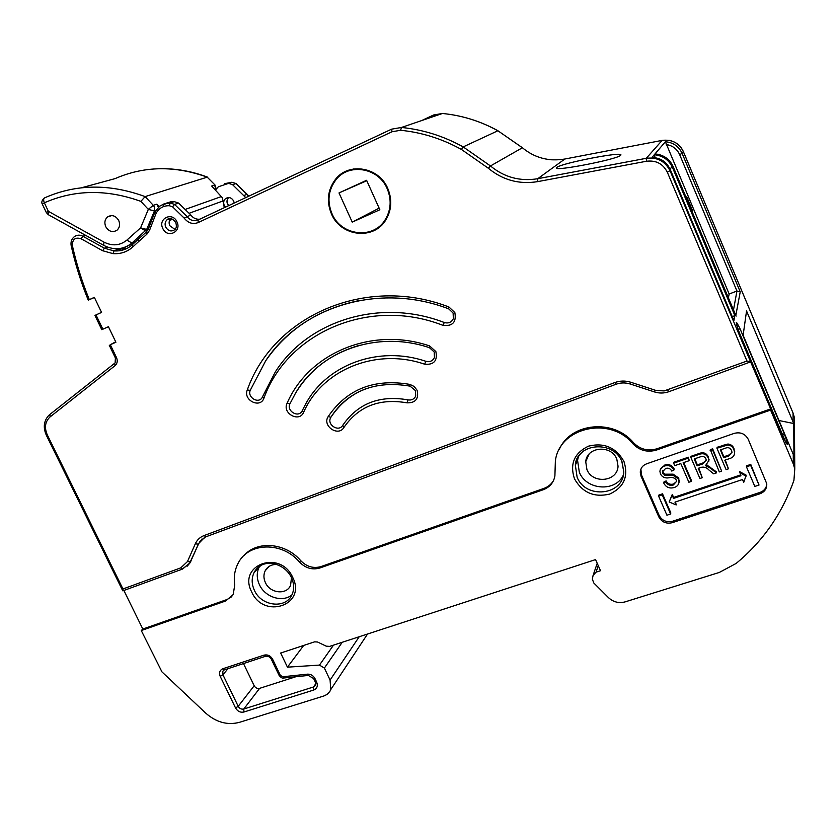 <?xml version="1.0" encoding="UTF-8"?>
<svg xmlns="http://www.w3.org/2000/svg" width="837" height="837" viewBox="0 0 837 837"><rect width="100%" height="100%" fill="white"/><g stroke="black" fill="none" stroke-linecap="round" stroke-linejoin="round"><path stroke-width="1.26" d="M353.538 168.98L349.604 170.56M331.996 213.717C326.974 201.424 328.261 190.156 335.846 179.903C348.747 162.671 378.575 167.599 387.196 188.723C391.653 199.562 391.046 209.805 385.365 219.461C373.616 239.738 341.119 236.003 331.996 213.717M556.887 167.39L556.511 167.808C552.985 171.899 617.79 159.302 620.656 155.284L620.845 155.033C623.471 151.12 561.481 163.152 556.887 167.39M263.948 398.171C260.286 408.854 242.887 400.253 247.281 389.969C273.134 316.396 365.319 274.494 448.946 307.012L454.847 312.557C456.563 322.203 452.597 326.472 442.951 325.352C369.232 296.434 287.3 332.885 263.948 398.171L262.63 396.581L275.289 371.973C307.577 320.738 379.883 297.585 444.28 322.517C448.433 323.668 451.467 322.381 453.361 318.635L453.11 313.048L448.674 308.843M303.59 412.379C299.259 422.821 282.017 413.332 287.07 403.308C308.571 353.298 371.534 326.137 429.601 345.932L435.878 351.582C437.667 360.799 433.932 365.005 424.652 364.2C375.646 347.334 322.119 369.933 303.59 412.379L302.272 410.601L306.164 403.089C327.529 364.336 378.962 345.294 425.876 361.312C429.831 362.275 432.698 361.009 434.466 357.504L434.204 352L429.475 347.711M367.108 388.305C351.519 393.976 339.445 403.622 330.897 417.255L330.678 417.632C326.576 424.715 338.692 432.467 342.731 425.322C357.859 403.424 379.632 394.938 408.037 399.877C411.626 400.452 414.189 399.165 415.727 396.037L415.466 390.628L410.046 386.15M291.831 595.002C282.341 602.776 264.973 597.199 259.428 584.707C256.593 578.44 256.53 572.518 259.229 566.931L259.627 566.199M623.366 475.039C615.687 492.334 586.339 490.273 579.319 472.214L577.561 460.298L578.377 456.667M174.996 229.453L169.765 225.687C168.655 222.966 168.98 220.602 170.758 218.603M234.214 203.035L233.659 200.974C231.41 197.427 228.658 196.674 225.425 198.725C223.605 200.566 223.217 202.795 224.253 205.4L225.456 207.147M616.796 459.042L618.041 466.167C617.654 481.756 592.586 484.341 586.925 469.547L585.722 461.7C586.716 446.655 611.209 444.437 616.796 459.042M291.475 577.676L290.575 585.377C286.505 595.253 270.016 593.381 265.402 582.604C263.509 578.43 263.456 574.464 265.224 570.729C267.62 566.429 271.46 564.347 276.733 564.483M377.131 228.804L372.8 230.468M331.452 213.958C340.764 236.704 373.93 240.501 385.909 219.786C391.685 209.951 392.302 199.509 387.761 188.471C378.973 166.929 348.569 161.897 335.396 179.442C327.644 189.905 326.325 201.403 331.452 213.958M215.82 189.507L214.638 185.061L211.688 186.034L222.391 197.804L224.295 207.691M118.718 220.487C120.277 224.358 119.722 227.58 117.065 230.165C112.65 232.801 108.873 231.65 105.755 226.722C104.175 222.778 104.761 219.524 107.523 216.95C111.917 214.418 115.652 215.601 118.718 220.487M158.35 207.356L156.896 204.165L159.229 206.645M102.857 329.213L101.79 329.673L97.144 320.027L98.211 319.556L102.857 329.213L108.433 326.702L115.904 342.249L110.317 344.718L116.479 357.535C117.829 360.831 117.358 363.54 115.067 365.643L50.126 416.878C45.125 421.513 44.173 427.487 47.259 434.79L122.955 588.976L180.75 567.873L187.478 561.554L195.283 543.851C197.082 539.907 200.012 537.145 204.071 535.565L614.902 382.53C620.102 380.657 625.406 380.573 630.836 382.268L655.967 390.46L664.149 390.921L746.981 361.04L667.351 172.286C663.04 163.78 656.082 160.108 646.478 161.248L537.793 181.608C519.285 184.632 502.786 180.164 488.316 168.237L461.438 149.457C442.145 138.796 421.869 132.403 400.609 130.279L391.998 131.754L198.191 222.558C192.792 224.578 188.137 223.092 184.192 218.122L172.548 206.802L169.283 205.714C163.466 205.609 159.082 208.12 156.142 213.226L154.991 211.771L159.762 206.153L164.272 203.757L170.214 202.972L174.567 204.416L186.933 216.427C190.083 220.403 193.807 221.585 198.118 219.974L391.59 129.17L401.457 127.465C423.03 129.609 443.61 136.086 463.185 146.904L490.472 165.956C504.303 177.35 520.059 181.598 537.741 178.71L646.269 158.308C657.244 156.99 665.185 161.185 670.102 170.894L750.601 361.846L746.981 361.04M101.549 312.368L94.947 315.423L101.57 312.41L94.34 297.344L88.262 300.159L94.403 297.491M215.046 185.05L207.22 177.162L145.115 196.601L140.878 201.382C106.717 189.078 74.535 189.56 44.351 202.805L48.368 211.332L103.924 242.092C112.346 246.308 119.994 245.649 126.879 240.104L140.585 227.873L146.684 229.401L131.827 243.159L135.479 241.788L126.492 246.57M135.678 241.611L131.943 243.054L126.879 240.104M120.402 249.353L120.015 248.526M376.943 228.156L380.626 226.095M345.189 172.349L349.217 170.005M656.564 450.034L770.595 410.088L793.298 463.96L794.773 468.887L793.936 480.312C782.218 513.541 762.957 541.246 736.152 563.427L719.318 572.445L625.082 601.887C618.878 603.498 613.333 602.085 608.468 597.628L593.81 582.991L592.345 579.183L593.088 575.385L596.059 572.163L600.516 570.719L595.567 559.597L329.558 646.415L326.158 646.133L317.495 641.989L314.597 641.853L280.667 653.017L287.436 667.162L319.472 665.091L324.379 668.072L330.081 680.062L330.741 689.615L329.851 691.446L327.1 694.407L324.003 695.934L239.466 722.331C227.497 725.438 216.239 722.362 205.693 713.103L161.949 671.881L141.275 630.554L225.708 600.966L233.241 594.521L234.726 584.896C233.565 576.965 234.726 569.704 238.221 563.102C248.463 542.271 282.121 541.34 299.416 561.983C305.432 568.156 312.222 570.164 319.776 568.02L543.276 489.718C549.731 487.228 553.602 482.667 554.9 476.012L555.36 461.166C559.011 427.54 609.807 415.476 632.96 443.83C639.604 450.599 647.472 452.671 656.564 450.034L656.93 448.789L770.647 408.916L770.595 410.088M658.782 516.847C661.732 522.11 666.21 524.056 672.216 522.696L759.975 493.778C764.788 491.863 767.037 488.463 766.702 483.577L748.215 439.258C745.192 433.786 740.536 431.829 734.237 433.367L646.572 463.834C642.701 465.372 640.598 468.124 640.253 472.099L641.048 476.201L658.782 516.847L659.148 515.425C662.077 520.677 666.545 522.623 672.54 521.263L760.059 492.397C763.899 490.974 766.137 488.379 766.786 484.592M750.758 464.409L746.541 465.832L746.447 466.816L754.817 486.443L759.033 485.041L750.758 464.409L750.674 465.393L746.447 466.816M710.32 449.636L712.674 448.82L721.661 471.126L719.307 471.922L710.32 449.636M690.787 457.264L699.062 454.407C703.258 452.869 706.323 454.062 708.259 457.985L708.876 460.455L705.497 465.686L710.55 468.228L716.357 472.926L713.679 473.826L709.117 470.164C706.899 467.663 704.262 466.701 701.228 467.308L698.236 468.322L702.274 477.697L699.941 478.482L690.787 457.264L690.996 456.311L699.251 453.455C703.436 451.917 706.501 453.11 708.426 457.023L708.876 461.135M706.721 464.901L716.514 471.932L716.357 472.926M698.78 468.145L702.274 477.697M640.891 469.128L641.456 474.893L659.148 515.425M663.699 482.949L665.875 481.892C667.507 484.864 669.987 485.899 673.314 485L676.568 481.348L676.233 479.873C674.476 477.665 672.059 476.964 668.962 477.781C665.122 478.45 662.297 477.195 660.487 474.045L659.922 471.43C660.173 468.751 661.669 466.962 664.4 466.063C668.7 464.807 671.881 466.125 673.952 470.017L671.766 471.085C670.406 468.521 668.334 467.663 665.551 468.5L662.486 471.838L664.452 475.196L672.906 475.154L678.514 479.015L679.079 481.505C678.912 484.539 677.279 486.548 674.183 487.521C669.412 488.818 665.917 487.291 663.699 482.949L663.961 481.945L666.137 480.888C667.769 483.859 670.238 484.895 673.555 483.995L676.568 481.557M660.257 469.662L664.662 465.09C668.951 463.844 672.132 465.163 674.193 469.034L673.952 470.017M662.768 470.645L663.071 472.319L664.714 474.202L673.147 474.171L678.755 478.021L679.016 482.447M691.205 481.442L688.882 482.238L680.805 463.562L674.727 465.654L673.649 463.185L673.89 462.212L688.38 457.211L689.238 460.653L683.128 462.756L691.205 481.442L691.404 480.448L683.683 462.568M716.943 448.234L727.824 444.96C730.795 445.305 732.804 446.832 733.861 449.542L734.583 452.242C734.677 455.485 733.024 457.598 729.613 458.571L724.79 460.214L728.472 468.814L726.097 469.62L716.943 448.234L717.1 447.293L727.949 444.018C730.921 444.363 732.93 445.891 733.976 448.601L734.614 453.183M725.271 460.047L728.472 468.814M662.517 493.83L658.865 495.065L658.593 496.09L666.922 515.215L670.594 513.991L670.835 512.935L662.517 493.83L662.255 494.855L658.593 496.09M740.557 474.935L673.618 497.44L672.289 494.385L669.15 501.98L676.181 504.931L675.564 501.928M676.181 504.931L674.967 502.127L742.513 479.517L743.737 482.374L746.185 475.175L739.699 471.67L740.923 475.782L673.377 498.465L673.618 497.44M107.471 247.103L104.437 248.223L113.999 250.88C120.852 251.372 126.858 249.416 132.005 245.011L132.225 244.812M114.627 248.694L118.268 249.259L126.858 248.484M245.754 197.616L232.56 184.653L228.595 183.355L218.352 186.777L215.444 190.041M163.163 205.327L166.73 203.035L170.779 201.801L174.222 201.633L178.543 203.056L190.826 214.994C193.221 218.185 196.224 219.576 199.844 219.168M733.85 320.477L670.542 170.256C666.88 162.493 660.717 158.193 652.054 157.366L654.262 154.772C662.789 155.577 668.857 159.804 672.456 167.452L734.802 315.455L732.365 316.899M728.378 297.805L729.163 294.017L665.384 141.746L654.984 153.924C663.469 154.73 669.506 158.936 673.084 166.542L669.862 168.771M733.903 320.581L734.802 315.455M746.552 310.956L793.738 423.532L793.936 456.029L743.13 335.239L746.552 310.956M770.647 408.916L750.601 361.846M303.695 645.442L287.436 667.162M123.866 590.462L142.813 629.047L141.275 630.554M115.694 341.82L110.317 344.718M243.483 663.563L254.186 685.744C255.505 687.962 257.315 688.83 259.606 688.359L295.817 676.746M678.514 479.015L678.755 478.021M672.906 475.154L673.147 474.171M664.452 475.196L664.714 474.202M662.81 473.303L663.071 472.319M664.4 466.063L664.662 465.09M673.314 485L673.555 483.995M665.875 481.892L666.137 480.888M673.649 463.185L688.171 458.174L688.38 457.211M688.171 458.174L689.238 460.653M697.169 465.843L702.661 463.96L706.24 460.162L705.915 458.812C704.681 456.583 702.808 455.935 700.297 456.845L694.197 458.948L697.169 465.843L697.367 464.87L702.85 462.997L706.25 460.402M707.401 466.178L707.579 465.205M708.259 457.985L708.426 457.023M694.731 458.76L697.367 464.87M702.661 463.96L702.85 462.997M710.153 450.578L712.507 449.762L712.674 448.82M712.507 449.762L721.661 471.126M723.712 457.713L728.682 456.008L731.977 452.137L731.528 450.484C730.22 447.805 728.148 447.052 725.302 448.224L720.385 449.919L723.712 457.713L723.859 456.751L728.818 455.056L731.998 452.451M733.861 449.542L733.976 448.601M727.824 444.96L727.949 444.018M720.866 449.762L723.859 456.751M728.682 456.008L728.818 455.056M670.594 513.991L662.255 494.855M759.033 485.041L750.674 465.393M673.377 498.465L672.289 494.385M672.048 495.41L669.15 501.98M746.091 476.18L739.594 472.664M692.199 211.876L692.649 210.893L686.727 196.841L686.256 197.762M729.163 294.017L736.947 291.025L679.644 154.604C677.007 148.892 672.54 145.533 666.252 144.529M655.162 157.764L654.262 154.772M793.738 423.532L779.059 420.54M202.052 538.934L198.672 543.611L190.051 562.841L187.174 566.199M559.388 449.197C570.876 422.779 613.479 418.531 633.389 442.606C640.023 449.354 647.869 451.415 656.93 448.789M243.891 555.642C256.99 540.388 285.448 542.658 300.629 560.57C306.635 566.722 313.404 568.731 320.948 566.586L543.935 488.4C548.256 486.831 551.499 484.11 553.675 480.218M142.813 629.047L227.078 599.501L231.859 596.645M359.983 300.389C319.452 308.623 288.033 328.721 265.748 360.684L250.232 390.366C247.177 397.334 258.33 404.145 262.138 397.627L262.546 396.811M359.941 345.179C331.682 353.214 310.203 369.211 295.513 393.181L289.937 403.79C286.264 410.977 298.338 418.238 302.052 411.061L302.157 410.841M665.384 141.746C673.23 142.468 678.807 146.339 682.113 153.37L740.232 291.841L736.947 291.025L733.494 309.941M740.232 291.841L735.807 315.497M156.142 213.226L149.561 230.259L146.789 234.297L138.879 241.318L138.408 239.068L146.088 232.257M138.879 241.318L132.947 246.821C127.297 251.906 120.643 254.166 112.974 253.621L102.595 250.713L104.437 248.223L82.905 236.264C79.787 234.684 76.92 234.831 74.305 236.704C71.553 238.932 70.517 241.977 71.197 245.848L72.411 245.785C76.554 264.262 82.193 282.215 89.318 299.656M123.06 590.755L122.955 588.976M366.596 180.29L379.852 209.752L352.231 222.119L339.006 192.928L366.596 180.29M366.784 180.719L339.006 192.928M379.13 208.151L352.231 222.119M691.917 211.196L692.649 210.893M156.896 204.165L153.317 205.347L154.28 206.76L154.447 210.955L148.327 209.386L140.878 201.382M44.351 202.805C43.304 200.116 43.44 198.442 44.759 197.794C76.157 183.973 109.605 183.575 145.115 196.601L153.317 205.347L148.306 209.302M216.187 189.016L215.078 185.082L207.22 177.162C174.849 165.454 144.131 165.946 115.087 178.616L81.388 187.802M251.655 591.885C237.321 564.724 280.332 549.135 292.762 577.488C306.855 605.141 263.697 619.746 251.655 591.885M260.767 565.509L254.166 572.382C251.445 578.011 251.529 583.985 254.385 590.305C261.332 606.48 286.139 609.284 292.134 594.364C294.352 589.238 294.111 583.64 291.443 577.603C284.58 562.83 262.431 557.044 254.166 572.382L259.229 566.931M574.464 478.795C569.631 463.907 574.297 453.026 588.474 446.163C604.115 442.344 615.948 447.45 623.963 461.459C628.692 476.577 623.9 487.469 609.577 494.112C594.04 497.691 582.332 492.585 574.464 478.795M583.41 451.153C578.859 454.805 576.17 459.471 575.343 465.152L577.122 477.184C585.638 499.438 623.419 495.483 623.785 471.942L622.017 461.752M228.543 205.693L227.549 204.176C226.513 201.581 226.911 199.373 228.71 197.542C227.078 199.007 226.754 201.204 227.727 204.123L228.689 205.62M162.796 228.48C157.649 218.488 172.464 211.426 176.931 221.805C182.058 231.87 167.222 238.807 162.796 228.48M170.183 218.572L166.961 219.859C164.994 221.868 164.596 224.306 165.757 227.183C168.3 231.127 171.323 231.943 174.828 229.62C176.481 228.229 176.785 225.833 175.728 222.443C172.276 218.122 169.356 217.264 166.961 219.859L170.486 218.583M444.28 322.517L442.951 325.352M425.876 361.312L424.652 364.2M417.088 390.272C418.981 398.778 415.633 402.963 407.054 402.848C379.632 398.056 358.613 406.227 343.976 427.372C338.378 437.196 321.889 425.918 328.177 416.585C346.968 389.059 374.202 378.334 409.9 384.403L414.169 386.485L417.088 390.272M408.037 399.877L407.054 402.848M222.684 201.079L189.486 213.153M172.746 219.242L169.566 220.403M155.745 210.505L154.447 210.955L146.684 229.401L148.442 228.763M794.439 424.61L794.376 417.527L793.068 413.101L683.337 151.581C678.964 142.928 671.881 139.204 662.077 140.407L564.787 159.03C548.884 161.687 534.749 157.931 522.351 147.751L497.9 130.75C480.333 121.103 461.825 115.349 442.375 113.476L433.493 115.025L421.649 120.57M433.493 115.025L434.57 116.144M147.835 230.091L145.617 230.907L140.574 227.894L148.327 209.386M103.924 242.092L103.694 245.346C113.832 250.483 123.206 249.761 131.827 243.159C127.925 246.517 123.395 248.369 118.247 248.694M221.533 196.517L185.992 209.135M103.903 245.471L48.326 214.69L46.349 212.567L48.368 211.332L48.567 214.827M102.595 250.713L80.99 238.712C75.131 236.986 72.275 239.351 72.411 245.785M96.014 314.942L98.211 319.556M222.904 668.721L264.053 655.141C267.673 654.356 270.529 655.716 272.6 659.211L280.332 675.313L282.791 676.756L307.482 674.162C310.778 674.057 313.258 675.511 314.953 678.535L316.71 682.228C318.081 685.953 317.097 688.558 313.749 690.023L243.912 712.025C240.376 712.726 237.593 711.377 235.542 707.956L220.215 676.401C218.823 672.749 219.723 670.186 222.904 668.721L224.546 669.809M85.615 235.343L82.905 236.264L80.99 238.712M118.268 249.259L113.999 250.88L112.974 253.621M248.694 196.235L235.825 183.533L231.88 182.246L228.595 183.355M236.003 183.523L231.88 182.246L224.829 183.638M174.222 201.633L170.214 202.972L169.283 205.714M243.787 195.523L247.166 194.33L236.065 183.565L232.56 184.653M178.543 203.056L174.567 204.416L172.548 206.802M190.826 214.994L184.192 218.122M442.48 113.487L401.457 127.465L400.609 130.279M488.316 168.237L490.472 165.956L522.414 147.741L497.9 130.75L463.185 146.904L461.438 149.457M564.849 159.02L537.741 178.71L537.793 181.608M662.119 140.407L646.269 158.308L646.478 161.248M733.892 320.529L670.542 170.225L667.351 172.286M683.327 151.549L682.113 153.37L679.644 154.604M739.333 332.707C735.053 320.644 735.263 319.263 739.971 328.564L784.227 433.639C788.6 445.859 788.58 447.659 784.143 439.027L739.291 332.592M736.079 316.124L673.074 166.5M669.234 140.365C675.867 141.746 680.575 145.481 683.348 151.56L793.057 413.049L793.11 421.827M793.256 454.24L793.298 463.96M597.21 563.291L593.433 574.37M598.256 565.634L596.059 572.163M333.513 645.118L319.472 665.091M342.249 642.272L324.379 668.072M359.209 636.737L330.081 680.062M47.259 434.79L46.297 435.114C43.022 427.529 43.786 421.032 48.567 415.623L49.707 414.577M50.126 416.878L49.885 414.43L114.564 363.342M672.54 521.263L672.216 522.696M641.456 474.893L641.048 476.201M760.059 492.397L759.975 493.778M259.606 688.359L243.787 709.023L313.53 686.978L315.695 684.98L315.382 682.207L316.71 682.228M254.186 685.744L238.21 706.313C239.581 708.594 241.433 709.494 243.787 709.023L243.912 712.025M228.02 668.669L222.914 674.779L238.21 706.313L235.542 707.956M224.138 669.903L222.809 671.295L222.914 674.779L220.215 676.401M315.811 683.683L313.53 686.978L313.749 690.023M668.585 475.385L668.836 474.401M710.55 468.228L710.707 467.245M699.062 454.407L699.251 453.455M723.974 445.807L724.11 444.865M669.108 167.431C666.242 162.284 661.879 159.124 656.03 157.952M190.867 561.271L189.507 563.364L182.633 569.003M198.672 543.611L190.323 561.784L187.478 561.554M204.699 537.291L198.128 544.113L195.283 543.851M633.389 442.606L632.96 443.83M543.935 488.4L543.276 489.718M320.948 566.586L319.776 568.02M300.629 560.57L299.416 561.983M227.078 599.501L225.708 600.966M328.177 416.585L330.897 417.255M342.731 425.322L343.976 427.372M409.9 384.403L409.942 386.129C375.258 380.28 348.903 390.659 330.866 417.276L330.678 417.632M287.07 403.308L289.937 403.79M429.601 345.932L429.402 347.679C376.932 329.924 319.87 350.808 295.513 393.181M247.281 389.969L250.232 390.366M448.946 307.012L448.611 308.822C378.983 282.069 301.32 306.509 265.748 360.684M315.382 682.207L313.624 678.525L314.953 678.535M308.529 675.417L307.482 674.162M283.869 678.001L282.791 676.756M313.624 678.525L308.309 675.438L283.638 678.022C282.571 678.598 281.044 677.698 279.066 675.323L280.332 675.313M279.066 675.323L271.345 659.242L272.6 659.211M264.053 655.141L265.653 656.26M782.459 434.968L784.227 433.639M739.971 328.564L738.182 329.757M391.632 129.16L391.998 131.754M198.191 222.558L198.118 219.974M149.561 230.259L148.379 228.909L154.918 211.96M146.789 234.297L146.339 232.037L148.306 229.097M132.947 246.821L132.476 244.582L138.157 239.298M668.857 391.695L667.664 390.011M750.329 361.982L668.732 391.747C664.044 393.38 659.305 393.442 654.513 391.936L655.089 390.188M654.513 391.936L630.292 384.026L630.836 382.268M616.189 384.204L614.902 382.53M205.892 536.799L204.071 535.565M116.479 357.535L115.391 357.964L115.119 362.85M115.067 365.643L114.732 363.216M182.571 569.055L180.75 567.873M794.773 468.887L794.376 417.527L793.016 412.986M552.326 159.857C541.037 159.072 531.066 155.033 522.414 147.741L522.403 147.793M46.349 212.567L42.31 204.165L44.319 202.91M577.561 460.298L575.343 465.152C576.463 443.16 613.626 439.676 621.891 461.637L623.785 471.942M421.858 120.497L433.566 115.014L442.365 113.487M88.262 300.159C81.063 282.582 75.382 264.482 71.208 245.869M111.739 215.569L107.523 216.95M269.263 566.304L265.224 570.729M589.018 454.198L585.722 461.7M228.71 197.542L225.425 198.725M367.558 634.007L330.741 689.615M640.671 470.802L640.253 472.099M223.782 670.134L222.809 671.295L224.232 669.914L265.36 656.354C268.102 655.946 270.1 656.909 271.345 659.242M679.309 480.501L679.079 481.505M662.758 470.854L662.486 471.838M709.054 459.492L708.876 460.455M734.698 451.289L734.583 452.242M190.051 562.841L182.225 569.181L122.83 590.849M199.53 541.978L205.567 536.925L616.032 384.256C620.677 382.572 625.427 382.499 630.292 384.026M302.272 410.601L306.164 403.089M736.34 323.929L739.333 332.655L786.32 443.568M670.542 170.225C667.424 163.403 662.14 159.218 654.68 157.67M735.985 315.852L673.094 166.511C670.039 159.836 664.871 155.734 657.579 154.228M94.947 315.423L97.144 320.027M109.239 345.158L115.391 357.964M46.297 435.114L122.725 590.755M497.942 130.739C482.708 122.359 466.669 116.908 449.835 114.387M247.166 194.33L248.819 196.172M386.485 218.844L385.365 219.461M163.916 168.687C178.595 168.907 193.127 171.721 207.482 177.12M42.31 204.165C41.243 202.418 41.881 200.388 44.215 198.097"/></g></svg>
